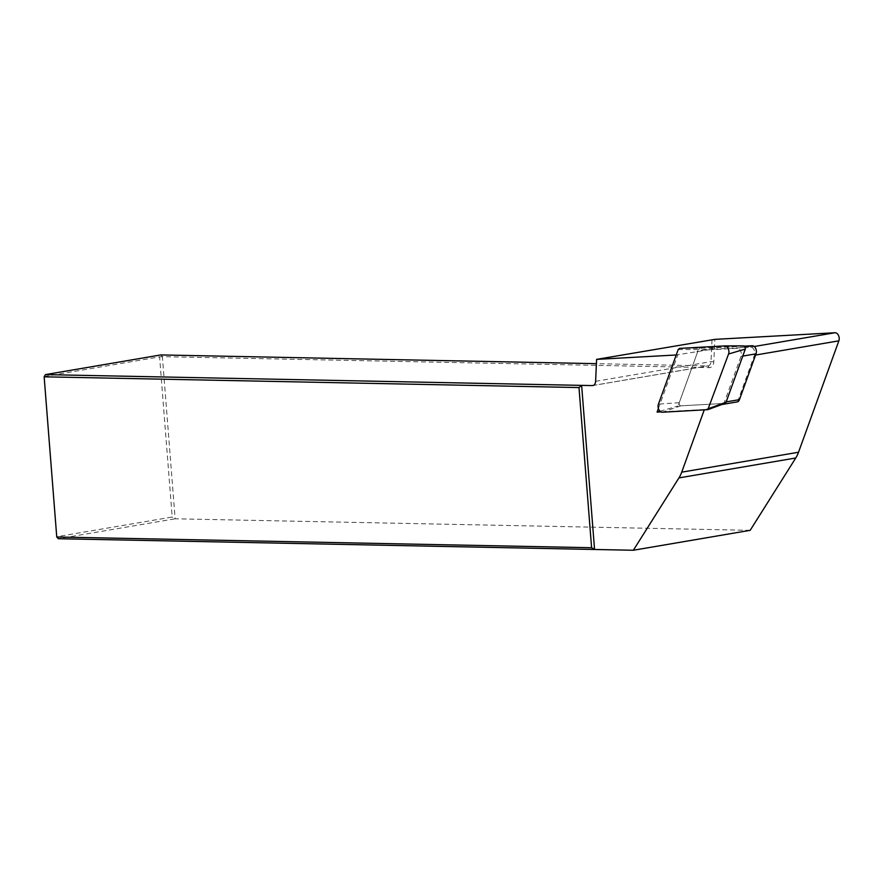 <?xml version="1.0" encoding="UTF-8"?>
<svg xmlns="http://www.w3.org/2000/svg" width="883" height="883" viewBox="0 0 883 883"><rect width="100%" height="100%" fill="white"/><g stroke="black" fill="none" stroke-linecap="round" stroke-linejoin="round"><path stroke-width="0.66" stroke-dasharray="4.42 3.31" d="M737.559 401.842L754.424 355.231A5.287 3.642 -99.7 0 0 754.049 349.789A5.287 3.642 -99.7 0 0 750.484 347.14L711.963 349.271L676.235 354.977M704.237 409.922L722.846 403.509L722.581 404.248M704.391 409.502L660.937 411.897M658.398 408.487L677.791 354.889M711.996 339.69L711.014 361.644A5.287 3.642 80.3 0 1 708.21 365.871A5.287 3.642 80.3 0 1 707.736 365.904L596.411 363.675M750.175 530.33L175.143 518.796L162.384 356.666L709.314 367.637A7.274 5.011 -99.7 0 0 713.817 361.765L714.822 339.37M44.194 376.555L159.591 356.875L172.196 517.041L56.799 536.721L44.194 376.555M56.755 536.996L58.333 538.718L175.143 518.796L172.196 517.041M159.591 356.875L162.384 356.666L160.816 354.933L159.591 356.875M722.846 403.509L678.056 405.981L697.658 351.787M723.144 404.039A5.287 3.642 -99.7 0 0 724.413 402.195L740.992 356.39A5.287 3.642 -99.7 0 0 740.605 350.948A5.287 3.642 -99.7 0 0 737.051 348.299L699.181 350.385A5.287 3.642 -99.7 0 0 698.895 350.419A5.287 3.642 -99.7 0 0 696.919 351.831M660.02 411.257L678.056 405.981M744.524 346.147L714.226 347.825A5.287 3.642 -99.7 0 0 713.939 347.858A5.287 3.642 -99.7 0 0 711.963 349.271M678.177 349.591L698.486 349.525L679.248 402.659A2.064 1.424 -99.7 0 0 679.402 404.789A2.064 1.424 -99.7 0 0 680.793 405.827L724.722 403.399L707.471 409.745M743.773 345.904L699.833 348.332L679.535 348.399M698.486 349.525L699.833 348.332M750.484 347.14L754.214 346.511M754.424 355.231L755.594 355.032M595.617 381.324L711.014 361.644L713.817 361.765M709.314 367.637L707.736 365.904L593.277 385.43M714.226 347.825L699.181 350.385M726.19 401.897L724.413 402.195M745.153 346.92L737.051 348.299M742.769 356.092L740.992 356.39M680.793 405.827L662.382 412.229M679.248 402.659L658.442 404.127M592.813 385.551L708.21 365.871M713.939 347.858L698.895 350.419"/><path stroke-width="1.32" d="M714.822 339.37L834.91 332.748A5.287 3.642 80.3 0 1 838.475 335.385A5.287 3.642 80.3 0 1 838.85 340.838L798.53 452.239A33.068 22.759 80.3 0 1 795.76 457.99L750.175 530.33L633.354 550.252L594.557 549.48L581.632 385.374L592.338 385.584A5.287 3.642 -99.7 0 0 592.813 385.551A5.287 3.642 -99.7 0 0 595.617 381.324L596.599 359.37L714.822 339.37M676.235 354.977L596.599 359.37M744.524 346.147L752.084 345.739A5.287 3.642 -99.7 0 1 755.649 348.377A5.287 3.642 -99.7 0 1 756.025 353.829L739.457 399.635A5.287 3.642 -99.7 0 1 737.559 401.842L722.526 404.403A5.287 3.642 -99.7 0 0 723.144 404.039M633.354 550.252L678.939 477.913A33.068 22.759 -99.7 0 0 681.72 472.162L704.237 409.922M660.937 411.897L657.084 412.107L658.398 408.487M578.994 387.56L591.599 547.725L56.755 536.996L44.15 376.82L578.994 387.56L581.632 385.374L45.419 374.613L44.15 376.82L45.419 374.613L160.816 354.933L596.411 363.675M591.599 547.725L594.557 549.48L58.333 538.718L56.755 536.996M657.084 412.107L660.02 411.257M662.382 412.229L707.835 409.668L728.563 354.006A5.287 3.642 80.3 0 0 728.232 348.642A5.287 3.642 80.3 0 0 724.766 345.904A5.287 3.642 80.3 0 0 724.623 345.915L679.535 348.399L678.177 349.591L658.442 404.127A5.287 3.642 -99.7 0 0 658.817 409.58A5.287 3.642 -99.7 0 0 662.382 412.229M724.899 345.915L743.773 345.904A2.064 1.424 80.3 0 1 743.828 345.904A2.064 1.424 80.3 0 1 745.175 346.975A2.064 1.424 80.3 0 1 745.307 349.072L728.563 354.006M708.828 408.553L726.08 402.207L745.307 349.072M726.08 402.207L725.086 403.332L707.835 409.668M754.214 346.511L834.91 332.748M755.594 355.032L838.85 340.838M681.72 472.162L798.53 452.239M593.277 385.43L592.338 385.584M678.939 477.913L795.76 457.99M739.457 399.635L726.19 401.897M752.084 345.739L745.153 346.92M756.025 353.829L742.769 356.092M743.828 345.904L724.766 345.904"/></g></svg>
